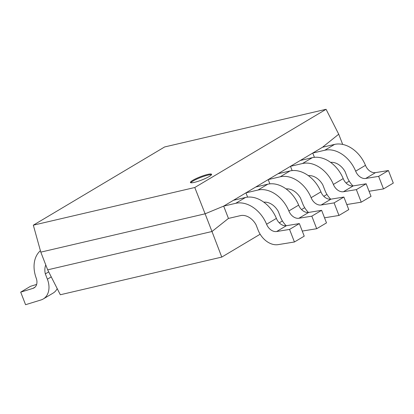 <?xml version="1.0" encoding="UTF-8"?>
<svg xmlns="http://www.w3.org/2000/svg" width="414" height="414" viewBox="0 0 414 414"><rect width="100%" height="100%" fill="white"/><g stroke="black" fill="none" stroke-linecap="round" stroke-linejoin="round"><path stroke-width="0.62" d="M211.482 174.744A11.349 1.754 -21.2 0 0 207.957 175.122A11.349 1.754 -21.2 0 0 197.473 178.781A11.349 1.754 -21.2 0 0 190.802 182.765M207.688 174.423A11.349 1.754 -21.2 0 0 196.164 178.558A11.349 1.754 -21.2 0 0 190.424 182.512A11.349 1.754 -21.2 0 0 194.326 182.383A11.349 1.754 -21.2 0 0 205.851 178.253A11.349 1.754 -21.2 0 0 211.59 174.299A11.349 1.754 -21.2 0 0 207.688 174.423M330.62 162.381A15.458 11.261 59.2 0 1 345.1 171.675L347.155 176.975A19.22 13.998 -120.8 0 0 352.976 185.927M369.06 191.268L383.504 188.924L393.3 183.086L388.425 170.527L378.629 176.359L365.702 178.46A9.61 7.002 59.2 0 1 355.673 171.163L365.469 165.326A9.61 7.002 -120.8 0 0 375.503 172.622L388.425 170.527M383.504 188.924L378.629 176.359M355.673 171.163L355.968 171.929A28.83 21 -120.8 0 0 324.762 150.251L312.746 153.056L322.547 147.218L334.564 144.414A28.83 21 59.2 0 1 365.464 165.331M342.683 144.419L338.719 134.208L322.547 147.218M338.719 134.208L326.072 109.296L194.782 187.506L205.111 213.805L223.674 206.115L233.475 200.283L245.492 197.478A28.83 21 59.2 0 1 276.392 218.395A9.61 7.002 -120.8 0 0 286.431 225.687L299.353 223.586L304.228 236.151L294.432 241.988L289.557 229.423L299.353 223.586M302.256 231.069L316.7 228.719L311.825 216.16L298.898 218.261A9.61 7.002 59.2 0 1 288.868 210.959L289.163 211.725A28.83 21 -120.8 0 0 257.958 190.047L245.942 192.852L233.475 200.283M247.603 197.126L245.942 192.852L278.011 173.751L290.028 170.946A28.83 21 59.2 0 1 320.928 191.863A9.61 7.002 -120.8 0 0 330.967 199.155L343.889 197.054L348.764 209.619L338.968 215.456L334.093 202.891L343.889 197.054M346.792 204.537L361.236 202.187L356.361 189.628L343.434 191.729A9.61 7.002 59.2 0 1 333.405 184.427L333.7 185.193A28.83 21 -120.8 0 0 302.494 163.52L290.478 166.319L278.011 173.751M292.139 170.594L290.478 166.319L300.279 160.482L312.296 157.682A28.83 21 59.2 0 1 343.196 178.594A9.61 7.002 -120.8 0 0 353.235 185.891L366.157 183.79L371.032 196.35L361.236 202.187M314.407 157.33L312.746 153.056L300.279 160.482M47.667 269.835L40.805 252.136L205.111 213.805L211.978 231.509L47.667 269.835L60.32 294.752L221.769 257.089L211.978 231.509L228.45 218.432L240.467 215.627A15.458 11.261 59.2 0 1 256.028 224.74L258.082 230.034A19.22 13.998 -120.8 0 0 278.146 244.633L294.432 241.988M221.769 257.089L260.158 234.22M279.274 222.83L282.426 220.957M301.542 209.567L304.694 207.688M323.81 196.303L326.962 194.425M346.078 183.035L349.23 181.161M308.352 175.65A15.458 11.261 59.2 0 1 322.832 184.939L324.886 190.238A19.22 13.998 -120.8 0 0 330.708 199.191M356.361 189.628L366.157 183.79M333.405 184.427L343.201 178.594M286.084 188.913A15.458 11.261 59.2 0 1 300.564 198.208L302.618 203.502A19.22 13.998 -120.8 0 0 308.44 212.46M324.524 217.8L338.968 215.456M334.093 202.891L321.166 204.992A9.61 7.002 59.2 0 1 311.137 197.695L320.933 191.858M311.137 197.695L311.431 198.461A28.83 21 -120.8 0 0 280.226 176.783L268.21 179.588L269.871 183.863M263.811 202.177A15.458 11.261 59.2 0 1 278.296 211.471L280.35 216.77A19.22 13.998 -120.8 0 0 286.172 225.723M316.7 228.719L326.496 222.882L321.621 210.322L311.825 216.16M288.868 210.959L298.665 205.121A9.61 7.002 -120.8 0 0 308.699 212.423L321.621 210.322M255.743 187.014L267.76 184.209A28.83 21 59.2 0 1 298.66 205.127M289.557 229.423L276.63 231.524A9.61 7.002 59.2 0 1 266.6 224.228L276.397 218.39M266.6 224.228L266.895 224.988A28.83 21 -120.8 0 0 235.69 203.315L223.674 206.115L228.45 218.432M40.805 252.136L33.327 225.175L164.622 146.96L326.072 109.296M33.327 225.175L194.782 187.506M45.778 264.96A15.458 11.261 -120.8 0 0 45.333 273.892L47.387 279.186A19.22 13.998 59.2 0 1 43.284 298.949A19.22 13.998 59.2 0 1 41.038 299.943L25.575 304.704L20.7 292.144L32.975 288.367A9.61 7.002 -120.8 0 0 34.098 287.865A9.61 7.002 -120.8 0 0 36.153 277.985L36.448 278.751A28.83 21 59.2 0 1 40.401 250.693M20.7 292.144L30.496 286.307L36.634 284.418M43.284 298.949L53.085 293.112A19.22 13.998 -120.8 0 0 57.204 288.62M45.333 273.892L48.707 271.879M365.702 178.46L375.503 172.622M324.762 150.251L334.564 144.414M343.434 191.729L353.235 185.891M302.494 163.52L312.296 157.682M321.166 204.992L330.967 199.155M280.226 176.783L290.028 170.946M298.898 218.261L308.699 212.423M257.958 190.047L267.76 184.209M276.63 231.524L286.431 225.687M235.69 203.315L245.492 197.478M32.975 288.367L35.076 287.114M47.387 279.186L51.248 276.888"/></g></svg>
